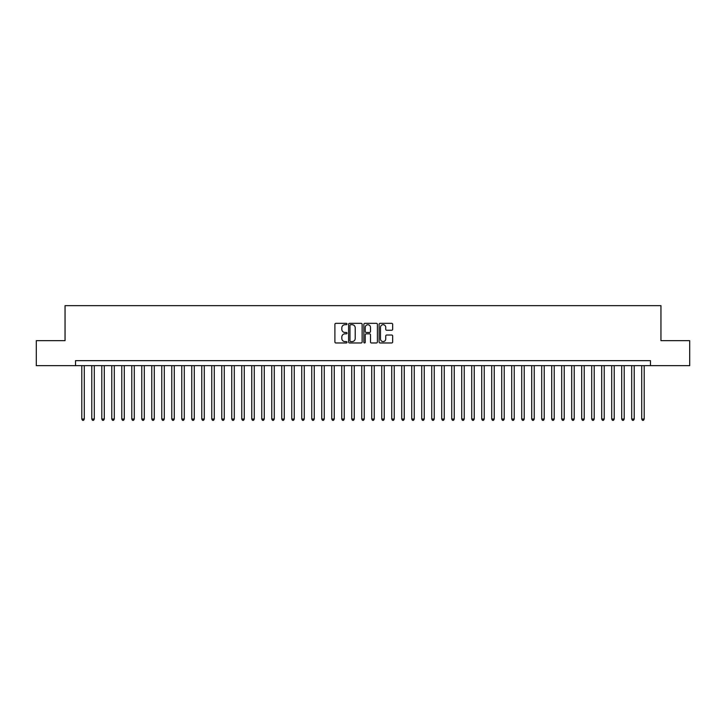 <?xml version="1.0" encoding="UTF-8"?>
<svg xmlns="http://www.w3.org/2000/svg" width="726" height="726" viewBox="0 0 726 726"><rect width="100%" height="100%" fill="white"/><g stroke="black" fill="none" stroke-linecap="round" stroke-linejoin="round"><path stroke-width="1.09" d="M347.001 324.023A0.69 0.69 0 0 0 346.32 323.342L335.884 323.342A0.98 0.98 0 0 0 334.904 324.322L334.904 341.991A0.98 0.98 0 0 0 335.884 342.971L346.32 342.971A0.69 0.69 0 0 0 347.001 342.282A0.69 0.69 0 0 0 346.32 341.592L344.968 341.592A3.14 3.14 0 0 1 341.828 338.452L341.828 336.982A3.14 3.14 0 0 1 344.968 333.842L346.32 333.842A0.69 0.69 0 0 0 347.001 333.152A0.69 0.69 0 0 0 346.32 332.472L344.968 332.472A3.14 3.14 0 0 1 341.828 329.323L341.828 327.853A3.14 3.14 0 0 1 344.968 324.713L346.32 324.713A0.69 0.69 0 0 0 347.001 324.023M391.686 330.257A0.98 0.98 0 0 0 392.666 329.277L392.666 324.322A0.98 0.98 0 0 0 391.686 323.342L380.097 323.342A0.98 0.98 0 0 0 379.117 324.322L379.117 341.991A0.98 0.98 0 0 0 380.097 342.971L391.686 342.971A0.98 0.98 0 0 0 392.666 341.991L392.666 336.002A0.98 0.98 0 0 0 391.686 335.022L386.722 335.022A0.98 0.98 0 0 0 385.742 336.002L385.742 338.969A2.623 2.623 0 0 1 383.119 341.592A2.623 2.623 0 0 1 380.497 338.969L380.497 327.335A2.623 2.623 0 0 1 383.119 324.713A2.623 2.623 0 0 1 385.742 327.335L385.742 329.277A0.98 0.98 0 0 0 386.722 330.257L391.686 330.257M75.54 365.65L36.3 365.65L36.3 340.657L65.05 340.657L65.05 305.655L660.95 305.655L660.95 340.657L689.7 340.657L689.7 365.65L650.46 365.65L650.46 360.65L75.54 360.65L75.54 365.65L650.46 365.65M362.138 324.322A0.98 0.98 0 0 0 361.158 323.342L349.578 323.342A0.98 0.98 0 0 0 348.598 324.322L348.598 341.991A0.98 0.98 0 0 0 349.578 342.971L361.158 342.971A0.98 0.98 0 0 0 362.138 341.991L362.138 324.322M364.842 323.342L376.422 323.342A0.98 0.98 0 0 1 377.402 324.322L377.402 341.991A0.98 0.98 0 0 1 376.422 342.971L371.467 342.971A0.98 0.98 0 0 1 370.487 341.991L370.487 334.822A0.98 0.98 0 0 0 369.498 333.842L366.213 333.842A0.98 0.98 0 0 0 365.232 334.822L365.232 342.282A0.69 0.69 0 0 1 364.543 342.971A0.69 0.69 0 0 1 363.862 342.282L363.862 324.322A0.98 0.98 0 0 1 364.842 323.342M350.658 324.713A0.69 0.69 0 0 0 349.968 325.402L349.968 340.911A0.69 0.69 0 0 0 350.658 341.592L352.083 341.592A3.14 3.14 0 0 0 355.223 338.452L355.223 327.853A3.14 3.14 0 0 0 352.083 324.713L350.658 324.713M370.487 327.39A2.623 2.623 0 0 0 367.855 324.767A2.623 2.623 0 0 0 365.232 327.39L365.232 331.483A0.98 0.98 0 0 0 366.213 332.472L369.498 332.472A0.98 0.98 0 0 0 370.487 331.483L370.487 327.39M81.793 365.65L81.793 419.038L84.289 419.038L84.289 365.65M84.289 419.038L83.544 420.345L82.546 420.345L81.793 419.038M91.794 365.65L91.794 419.038L94.289 419.038L94.289 365.65M94.289 419.038L93.545 420.345L92.538 420.345L91.794 419.038M101.794 365.65L101.794 419.038L104.29 419.038L104.29 365.65M104.29 419.038L103.537 420.345L102.538 420.345L101.794 419.038M111.786 365.65L111.786 419.038L114.291 419.038L114.291 365.65M114.291 419.038L113.537 420.345L112.539 420.345L111.786 419.038M121.786 365.65L121.786 419.038L124.282 419.038L124.282 365.65M124.282 419.038L123.538 420.345L122.54 420.345L121.786 419.038M131.787 365.65L131.787 419.038L134.283 419.038L134.283 365.65M134.283 419.038L133.539 420.345L132.531 420.345L131.787 419.038M141.788 365.65L141.788 419.038L144.283 419.038L144.283 365.65M144.283 419.038L143.53 420.345L142.532 420.345L141.788 419.038M151.779 365.65L151.779 419.038L154.284 419.038L154.284 365.65M154.284 419.038L153.531 420.345L152.533 420.345L151.779 419.038M161.78 365.65L161.78 419.038L164.285 419.038L164.285 365.65M164.285 419.038L163.531 420.345L162.533 420.345L161.78 419.038M171.781 365.65L171.781 419.038L174.276 419.038L174.276 365.65M174.276 419.038L173.532 420.345L172.525 420.345L171.781 419.038M181.781 365.65L181.781 419.038L184.277 419.038L184.277 365.65M184.277 419.038L183.524 420.345L182.525 420.345L181.781 419.038M191.773 365.65L191.773 419.038L194.278 419.038L194.278 365.65M194.278 419.038L193.524 420.345L192.526 420.345L191.773 419.038M201.774 365.65L201.774 419.038L204.278 419.038L204.278 365.65M204.278 419.038L203.525 420.345L202.527 420.345L201.774 419.038M211.774 365.65L211.774 419.038L214.27 419.038L214.27 365.65M214.27 419.038L213.526 420.345L212.527 420.345L211.774 419.038M221.775 365.65L221.775 419.038L224.27 419.038L224.27 365.65M224.27 419.038L223.517 420.345L222.519 420.345L221.775 419.038M231.766 365.65L231.766 419.038L234.271 419.038L234.271 365.65M234.271 419.038L233.518 420.345L232.52 420.345L231.766 419.038M241.767 365.65L241.767 419.038L244.272 419.038L244.272 365.65M244.272 419.038L243.519 420.345L242.52 420.345L241.767 419.038M251.768 365.65L251.768 419.038L254.263 419.038L254.263 365.65M254.263 419.038L253.519 420.345L252.521 420.345L251.768 419.038M261.768 365.65L261.768 419.038L264.264 419.038L264.264 365.65M264.264 419.038L263.511 420.345L262.513 420.345L261.768 419.038M271.76 365.65L271.76 419.038L274.265 419.038L274.265 365.65M274.265 419.038L273.511 420.345L272.513 420.345L271.76 419.038M281.761 365.65L281.761 419.038L284.265 419.038L284.265 365.65M284.265 419.038L283.512 420.345L282.514 420.345L281.761 419.038M291.761 365.65L291.761 419.038L294.257 419.038L294.257 365.65M294.257 419.038L293.513 420.345L292.514 420.345L291.761 419.038M301.762 365.65L301.762 419.038L304.258 419.038L304.258 365.65M304.258 419.038L303.513 420.345L302.506 420.345L301.762 419.038M311.753 365.65L311.753 419.038L314.258 419.038L314.258 365.65M314.258 419.038L313.505 420.345L312.507 420.345L311.753 419.038M321.754 365.65L321.754 419.038L324.259 419.038L324.259 365.65M324.259 419.038L323.506 420.345L322.507 420.345L321.754 419.038M331.755 365.65L331.755 419.038L334.25 419.038L334.25 365.65M334.25 419.038L333.506 420.345L332.508 420.345L331.755 419.038M341.755 365.65L341.755 419.038L344.251 419.038L344.251 365.65M344.251 419.038L343.507 420.345L342.5 420.345L341.755 419.038M351.756 365.65L351.756 419.038L354.252 419.038L354.252 365.65M354.252 419.038L353.498 420.345L352.5 420.345L351.756 419.038M361.748 365.65L361.748 419.038L364.252 419.038L364.252 365.65M364.252 419.038L363.499 420.345L362.501 420.345L361.748 419.038M371.748 365.65L371.748 419.038L374.244 419.038L374.244 365.65M374.244 419.038L373.5 420.345L372.502 420.345L371.748 419.038M381.749 365.65L381.749 419.038L384.245 419.038L384.245 365.65M384.245 419.038L383.5 420.345L382.493 420.345L381.749 419.038M391.75 365.65L391.75 419.038L394.245 419.038L394.245 365.65M394.245 419.038L393.492 420.345L392.494 420.345L391.75 419.038M401.741 365.65L401.741 419.038L404.246 419.038L404.246 365.65M404.246 419.038L403.493 420.345L402.494 420.345L401.741 419.038M411.742 365.65L411.742 419.038L414.247 419.038L414.247 365.65M414.247 419.038L413.493 420.345L412.495 420.345L411.742 419.038M421.742 365.65L421.742 419.038L424.238 419.038L424.238 365.65M424.238 419.038L423.494 420.345L422.487 420.345L421.742 419.038M431.743 365.65L431.743 419.038L434.239 419.038L434.239 365.65M434.239 419.038L433.486 420.345L432.487 420.345L431.743 419.038M441.735 365.65L441.735 419.038L444.239 419.038L444.239 365.65M444.239 419.038L443.486 420.345L442.488 420.345L441.735 419.038M451.735 365.65L451.735 419.038L454.24 419.038L454.24 365.65M454.24 419.038L453.487 420.345L452.489 420.345L451.735 419.038M461.736 365.65L461.736 419.038L464.232 419.038L464.232 365.65M464.232 419.038L463.487 420.345L462.489 420.345L461.736 419.038M471.737 365.65L471.737 419.038L474.232 419.038L474.232 365.65M474.232 419.038L473.479 420.345L472.481 420.345L471.737 419.038M481.728 365.65L481.728 419.038L484.233 419.038L484.233 365.65M484.233 419.038L483.48 420.345L482.481 420.345L481.728 419.038M491.729 365.65L491.729 419.038L494.234 419.038L494.234 365.65M494.234 419.038L493.48 420.345L492.482 420.345L491.729 419.038M501.73 365.65L501.73 419.038L504.225 419.038L504.225 365.65M504.225 419.038L503.481 420.345L502.483 420.345L501.73 419.038M511.73 365.65L511.73 419.038L514.226 419.038L514.226 365.65M514.226 419.038L513.473 420.345L512.474 420.345L511.73 419.038M521.722 365.65L521.722 419.038L524.226 419.038L524.226 365.65M524.226 419.038L523.473 420.345L522.475 420.345L521.722 419.038M531.722 365.65L531.722 419.038L534.227 419.038L534.227 365.65M534.227 419.038L533.474 420.345L532.476 420.345L531.722 419.038M541.723 365.65L541.723 419.038L544.219 419.038L544.219 365.65M544.219 419.038L543.475 420.345L542.476 420.345L541.723 419.038M551.724 365.65L551.724 419.038L554.219 419.038L554.219 365.65M554.219 419.038L553.475 420.345L552.468 420.345L551.724 419.038M561.715 365.65L561.715 419.038L564.22 419.038L564.22 365.65M564.22 419.038L563.467 420.345L562.468 420.345L561.715 419.038M571.716 365.65L571.716 419.038L574.221 419.038L574.221 365.65M574.221 419.038L573.467 420.345L572.469 420.345L571.716 419.038M581.717 365.65L581.717 419.038L584.212 419.038L584.212 365.65M584.212 419.038L583.468 420.345L582.47 420.345L581.717 419.038M591.717 365.65L591.717 419.038L594.213 419.038L594.213 365.65M594.213 419.038L593.469 420.345L592.461 420.345L591.717 419.038M601.718 365.65L601.718 419.038L604.213 419.038L604.213 365.65M604.213 419.038L603.46 420.345L602.462 420.345L601.718 419.038M611.709 365.65L611.709 419.038L614.214 419.038L614.214 365.65M614.214 419.038L613.461 420.345L612.463 420.345L611.709 419.038M621.71 365.65L621.71 419.038L624.206 419.038L624.206 365.65M624.206 419.038L623.462 420.345L622.463 420.345L621.71 419.038M631.711 365.65L631.711 419.038L634.206 419.038L634.206 365.65M634.206 419.038L633.462 420.345L632.455 420.345L631.711 419.038M641.711 365.65L641.711 419.038L644.207 419.038L644.207 365.65M644.207 419.038L643.454 420.345L642.456 420.345L641.711 419.038"/></g></svg>

